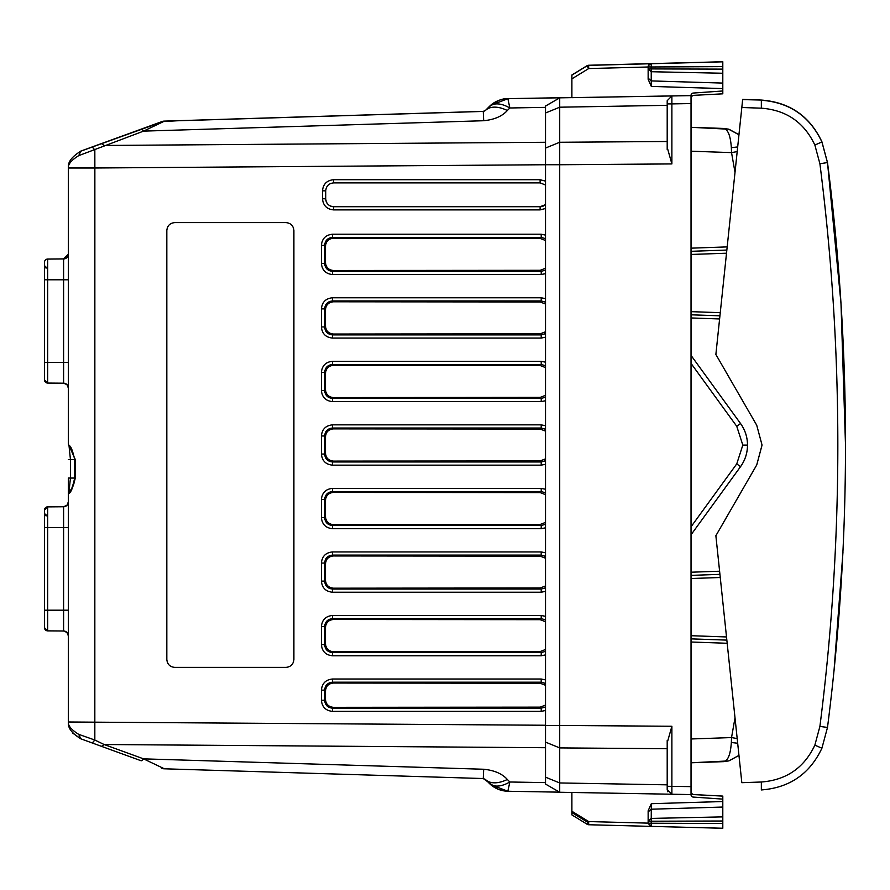 <?xml version="1.0" encoding="UTF-8"?>
<svg xmlns="http://www.w3.org/2000/svg" width="890" height="890" viewBox="0 0 890 890"><rect width="100%" height="100%" fill="white"/><g stroke="black" fill="none" stroke-linecap="round" stroke-linejoin="round"><path stroke-width="1.33" d="M545.514 333.65L541.242 334.896L541.187 338.067L332.515 338.067L332.571 334.896C327.743 334.429 325.095 331.781 324.639 326.953L321.412 326.953L321.412 308.886L324.639 308.886C325.095 304.057 327.743 301.41 332.571 300.942L332.515 297.772L541.187 297.772L541.242 300.942L545.514 302.177M333.427 301.788L332.571 300.942L541.242 300.942L540.197 301.977L333.427 301.788C328.599 302.255 325.951 304.903 325.484 309.72L325.484 326.096C325.951 330.924 328.599 333.561 333.427 334.028L332.571 334.896L541.242 334.896L540.197 333.839L333.427 334.028M545.514 331.781L540.197 333.839M540.197 301.977L545.514 304.035M333.427 365.334L332.571 364.477L541.242 364.477L540.197 365.523L333.427 365.334C328.599 365.801 325.951 368.438 325.484 373.266L325.484 389.642C325.951 394.459 328.599 397.107 333.427 397.574L332.571 398.431L332.515 401.601C325.762 400.945 322.058 397.24 321.412 390.488L321.412 372.421L324.639 372.421C325.095 367.592 327.743 364.945 332.571 364.477L332.515 361.307L541.187 361.307L541.242 364.477L545.514 365.723M545.514 397.196L541.242 398.431L332.571 398.431C327.743 397.964 325.095 395.316 324.639 390.488L321.412 390.488M545.514 395.327L540.197 397.385L333.427 397.574M540.197 365.523L545.514 367.581M545.514 429.258L541.242 428.023L332.571 428.023C327.743 428.491 325.095 431.138 324.639 435.966L324.639 454.034C325.095 458.862 327.743 461.51 332.571 461.977L332.515 465.147L541.187 465.147L541.242 461.977L545.514 460.731M545.514 458.862L540.197 460.92L333.427 461.109C328.599 460.642 325.951 458.005 325.484 453.177L325.484 436.812C325.951 431.984 328.599 429.336 333.427 428.88L540.197 429.069L545.514 431.116M545.514 494.662L540.197 492.604L333.427 492.415C328.599 492.882 325.951 495.53 325.484 500.347L325.484 516.723C325.951 521.54 328.599 524.188 333.427 524.655L332.571 525.512L332.515 528.682C325.762 528.026 322.058 524.321 321.412 517.568L321.412 499.501L324.639 499.501C325.095 494.673 327.743 492.025 332.571 491.558L332.515 488.388L541.187 488.388L541.242 491.558L545.514 492.804M545.514 524.277L541.242 525.512L332.571 525.512C327.743 525.044 325.095 522.397 324.639 517.568L321.412 517.568M545.514 522.408L540.197 524.466L333.427 524.655M545.514 556.339L541.242 555.104L332.571 555.104C327.743 555.571 325.095 558.219 324.639 563.047L325.484 563.893L325.484 580.258L324.639 581.114C325.095 585.943 327.743 588.59 332.571 589.058L332.515 592.228L541.187 592.228L541.242 589.058L545.514 587.812M325.484 580.258C325.951 585.086 328.599 587.723 333.427 588.19L332.571 589.058L541.242 589.058L540.197 588.001L333.427 588.19M545.514 585.943L540.197 588.001M540.197 556.15L333.427 555.961L332.571 555.104L332.515 551.933L541.187 551.933L541.242 555.104L540.197 556.15L545.514 558.208M325.484 563.893C325.951 559.065 328.599 556.417 333.427 555.961M333.427 238.253L332.571 237.396L541.242 237.396L540.197 238.442L333.427 238.253C328.599 238.72 325.951 241.357 325.484 246.185L325.484 262.561C325.951 267.378 328.599 270.026 333.427 270.493L332.571 271.35L332.515 274.521C325.762 273.864 322.058 270.16 321.412 263.407L321.412 245.34L324.639 245.34C325.095 240.511 327.743 237.864 332.571 237.396L332.515 234.226L541.187 234.226L541.242 237.396L545.514 238.642M545.514 270.115L541.242 271.35L332.571 271.35C327.743 270.883 325.095 268.235 324.639 263.407L321.412 263.407M545.514 268.246L540.197 270.304L333.427 270.493M540.197 238.442L545.514 240.5M545.514 651.358L541.242 652.593L541.187 655.774L332.515 655.774L332.571 652.593C327.743 652.125 325.095 649.477 324.639 644.649L321.412 644.649L321.412 626.582L324.639 626.582C325.095 621.754 327.743 619.106 332.571 618.639L332.515 615.468L541.187 615.468L541.242 618.639L545.514 619.885M333.427 619.496L332.571 618.639L541.242 618.639L540.197 619.685L333.427 619.496C328.599 619.963 325.951 622.611 325.484 627.428L325.484 643.804C325.951 648.621 328.599 651.269 333.427 651.736L332.571 652.593L541.242 652.593L540.197 651.547L333.427 651.736M545.514 649.489L540.197 651.547M540.197 619.685L545.514 621.743M545.514 685.289L540.197 683.231L333.427 683.042C328.599 683.498 325.951 686.145 325.484 690.974L325.484 699.395L324.639 700.252C325.095 705.08 327.743 707.728 332.571 708.195L332.515 711.366L541.187 711.366L541.242 708.195L545.514 706.949M325.484 699.395C325.951 704.224 328.599 706.871 333.427 707.327L332.571 708.195L541.242 708.195L540.197 707.138L333.427 707.327M545.514 705.08L540.197 707.138M545.514 683.431L541.242 682.185L541.187 679.014L332.515 679.014C325.762 679.671 322.058 683.375 321.412 690.128L324.639 690.128L324.639 700.252L321.412 700.252C322.058 707.005 325.762 710.71 332.515 711.366M540.197 683.231L541.242 682.185L332.571 682.185C327.743 682.652 325.095 685.3 324.639 690.128L325.484 690.974M333.661 182.895L333.617 179.713L540.085 179.713L540.141 182.895L545.514 184.998L540.141 182.895L333.661 182.895C328.844 183.362 326.196 186.01 325.729 190.838L325.729 198.782C326.196 203.599 328.844 206.246 333.661 206.714L540.141 206.714L545.514 204.622M325.729 198.77A7.943 7.943 180 0 0 333.661 206.714L333.617 209.895L540.085 209.895L545.514 208.483M540.085 209.895L540.141 206.725A7.943 7.943 180 0 0 545.514 204.611M44.5 362.341L44.5 262.25A3.182 3.182 -0 0 1 47.648 259.079A3.182 3.182 180 0 0 44.5 262.261L44.5 262.261A3.182 3.182 -0 0 1 47.648 259.09L47.648 259.068A3.182 3.182 180 0 0 44.5 262.216L44.5 262.25A3.182 3.182 -0 0 1 47.648 259.079L47.648 362.386L44.5 362.386L44.5 279.783L44.5 376.737L44.5 279.76L44.5 376.704M44.5 265.353L44.5 262.261A3.182 3.182 -0 0 1 47.648 259.09L63.602 258.934A4.762 4.762 180 0 0 68.33 254.173L68.33 261.849M44.5 527.592L63.602 527.592L63.602 610.195L44.5 610.195L44.5 627.684A3.182 3.182 180 0 0 47.648 630.865L44.5 627.684L44.5 622.355L44.5 627.65A3.182 3.182 180 0 0 47.648 630.865L47.648 506.877A3.182 3.182 180 0 0 44.5 510.026A3.182 3.182 180 0 1 47.648 506.866L47.648 506.866A3.182 3.182 180 0 0 44.5 510.048L44.5 515.388C44.5 518.581 44.5 518.581 44.5 515.388C44.5 518.558 44.5 518.558 44.5 515.366M44.5 527.57L44.5 624.513L44.5 513.185L46.091 515.955M691.029 794.47L691.029 786.538M722.802 799.109L693.243 797.073L722.802 799.109L722.802 796.105L694.033 794.603A3.182 3.182 -0 0 1 691.029 791.421L691.029 794.692A2.381 2.381 -0 0 0 693.243 797.073A2.381 2.381 -0 0 1 691.029 794.67M691.029 791.399L691.029 791.399A3.182 3.182 -0 0 0 694.033 794.57L722.802 796.083M722.802 90.98L722.802 93.828L694.033 95.33A3.182 3.182 -0 0 0 691.029 98.512L691.029 95.43A2.381 2.381 -0 0 1 693.243 93.05L722.802 90.98L722.802 88.588L651.313 86.419L651.235 80.912L648.143 78.164L648.143 79.321L648.143 68.975L648.143 78.164M691.029 355.31L691.029 95.43M667.2 149.453L667.2 141.499L559.71 142.267L559.71 107.201L667.2 105.332M667.2 742.738L667.2 740.547M166.819 230.543L166.819 659.446L166.819 230.543C167.287 225.726 169.934 223.079 174.763 222.6L285.957 222.6C290.774 223.079 293.422 225.726 293.9 230.543L293.9 659.446C293.422 664.274 290.774 666.922 285.957 667.389L174.763 667.389C169.934 666.922 167.287 664.274 166.819 659.446C167.287 664.274 169.934 666.922 174.763 667.389L285.957 667.389C290.774 666.922 293.422 664.274 293.9 659.446M540.197 397.385L541.242 398.431L541.187 401.613L545.514 400.734M325.484 453.177L324.639 454.034L321.412 454.034C322.058 460.786 325.762 464.491 332.515 465.147M540.197 429.069L541.242 428.023L541.187 424.853L332.515 424.853C325.762 425.509 322.058 429.214 321.412 435.966L324.639 435.966L325.484 436.812M333.427 428.88L332.571 428.023L332.515 424.853M540.197 524.466L541.242 525.512L541.187 528.693L545.514 527.815M332.515 551.933C325.762 552.59 322.058 556.295 321.412 563.047L324.639 563.047L324.639 581.114L321.412 581.114C322.058 587.867 325.762 591.572 332.515 592.228M540.197 270.304L541.242 271.35L541.187 274.521L545.514 273.653M333.427 683.042L332.571 682.185L332.515 679.014M44.5 267.579C44.5 270.771 44.5 270.771 44.5 267.579C44.5 270.771 44.5 270.771 44.5 267.579C44.5 270.749 44.5 270.749 44.5 267.556M44.544 261.671L44.5 262.238A3.182 3.182 -0 0 1 47.648 259.057A3.182 3.182 180 0 0 44.5 262.238L44.5 279.716M44.5 279.783L63.602 279.783L63.602 362.386L47.648 362.386L47.648 383.056A3.182 3.182 -0 0 1 44.5 379.874L44.5 376.737M47.648 383.056L63.602 383.19A4.762 4.762 -0 0 1 68.33 387.962L68.33 362.386L63.602 362.386L63.602 383.19L47.648 383.056L44.5 379.874L44.5 362.386M545.514 725.25L68.397 721.99C67.94 725.673 71.367 729.789 78.698 734.339L80.868 738.834C72.001 733.382 67.851 728.02 68.419 722.747L68.33 618.339M545.514 747.711L104.141 744.518L94.829 740.035L92.26 742.983L101.56 746.365L80.868 738.834L72.791 733.171M68.341 168.377L68.33 443.988L75.294 459.551L75.294 478.086C72.68 488.599 70.355 493.783 68.33 493.65L68.33 720.922M81.691 150.844L80.868 151.122C72.001 156.595 67.851 161.958 68.419 167.231L68.397 167.999C67.929 164.316 71.367 160.2 78.698 155.65L143.557 131.119L164.383 121.174L483.259 111.428L483.682 120.728C494.306 119.672 502.194 116.267 507.322 110.516L509.848 107.979L545.514 107.356M81.658 150.833L163.471 121.441M81.68 150.799L162.425 121.418A7.943 7.943 -0 0 1 162.425 121.418L162.058 121.529A7.943 7.943 -0 0 0 161.913 121.585L162.748 121.329M68.33 168.989L68.419 167.153L68.33 168.989M163.615 121.229L163.615 121.151A3.182 3.182 180 0 0 162.625 121.363L80.868 151.122L78.698 155.65M68.33 169.056L68.33 271.572M68.33 370.529L68.33 443.954M69.008 445.656L68.33 443.988L69.008 445.656C70.655 445.534 72.546 450.173 74.682 459.551L74.682 478.086C72.546 487.475 70.655 492.103 69.008 491.981L68.33 493.627L68.33 519.382M44.5 510.07L47.648 506.888L63.602 506.766A4.762 4.762 180 0 0 68.33 501.993L68.33 527.592L63.602 527.592L63.602 506.766L47.648 506.888A3.182 3.182 180 0 0 44.5 510.081A3.182 3.182 180 0 1 47.648 506.888A3.182 3.182 180 0 0 44.5 510.059A3.182 3.182 180 0 1 47.648 506.888L63.602 506.766A4.762 4.762 180 0 0 68.33 501.96L68.33 509.636M163.615 768.76L163.615 768.738A3.182 3.182 -0 0 1 162.625 768.571L162.625 768.571A3.182 3.182 0 0 0 163.615 768.76L163.615 768.76M492.76 785.436C497.466 786.938 503.161 785.792 509.848 781.999L507.845 791.255L492.76 785.436L489.3 783.356L485.406 779.462A31.773 18.045 -45 0 0 485.417 779.462A31.773 18.045 -45 0 0 507.322 779.462C502.194 773.71 494.306 770.306 483.682 769.249L483.259 778.539L485.406 779.462M483.682 769.249L143.557 758.859L104.141 744.518L101.56 746.365L140.976 760.705A7.943 2.414 -70 0 0 143.557 758.859L164.383 768.804L483.259 778.539L498.144 789.241C509.236 792.534 507.845 790.81 507.845 791.255L507.923 791.255C500.703 791.032 494.484 788.395 489.3 783.356M588.079 822.505L587.044 824.185L571.892 814.895L571.892 792.467M722.802 826.398L722.802 828.234L651.235 826.387L648.143 823.217L722.802 823.506L722.802 828.267L651.235 826.387L651.235 821.214L722.802 821.014L722.802 816.886L722.802 826.309M509.848 107.913L507.89 98.701L509.848 107.979C503.161 104.175 497.466 103.029 492.76 104.531L489.3 106.611C494.484 101.56 500.703 98.924 507.923 98.701L492.76 104.531M489.311 106.555C502.805 95.697 509.692 99.424 507.801 98.645L571.892 97.533L507.923 98.645A27 27 180 0 0 489.3 106.555L485.406 110.505A31.773 18.034 45 0 1 507.322 110.516M587.133 65.693A3.182 0.757 -121.5 0 0 587.044 65.727L571.892 75.005L571.892 77.508M648.143 66.906L648.143 66.917A3.182 3.182 -0 0 1 651.235 63.735L722.802 61.833L722.802 73.247L722.802 69.12L651.235 68.919L651.235 66.984L648.143 66.906L648.143 68.975L648.143 66.906A3.182 3.182 -0 0 1 651.235 63.735L651.235 66.984L722.802 66.628L722.802 61.733L650.59 63.724A3.182 3.182 -0 0 1 651.235 63.646L722.802 61.766L651.235 63.613A3.182 3.182 -0 0 0 651.046 63.624M651.235 63.613L588.624 65.259A3.182 3.182 180 0 0 587.044 65.715L571.892 75.005L587.044 65.816A3.182 3.182 -0 0 1 588.624 65.348L722.802 61.833L588.624 65.259A3.182 3.182 180 0 0 587.044 65.727L571.892 75.038L587.044 65.816A3.182 0.757 58.5 0 1 587.133 65.793M78.698 734.339L94.829 740.035L94.863 167.999L68.397 167.999L68.408 167.32M545.514 142.278L104.141 145.47L101.56 143.624L92.26 147.006L94.829 149.965L94.863 167.999L545.514 164.739M176.943 120.74L163.615 121.151A3.182 3.182 180 0 0 162.625 121.34L162.625 121.34A3.182 3.182 180 0 1 163.615 121.151A3.182 3.182 180 0 0 162.625 121.363L80.868 151.144L161.913 121.641L177.054 120.784L163.615 121.151A3.182 3.182 0 0 0 162.625 121.34M177.054 120.717L163.827 121.14A7.943 7.943 -0 0 1 164.383 121.107L483.259 111.372L485.406 110.449L489.3 106.555M68.33 493.627A2.381 2.381 -0 0 1 69.008 491.959L70.444 478.052L68.33 478.052L68.33 493.627A2.381 2.381 -0 0 1 69.008 491.959A19.858 19.858 -0 0 0 74.682 478.064L74.682 478.064A19.858 19.858 -0 0 1 69.008 491.959L69.008 491.981M74.682 478.064L70.444 478.052L70.444 459.518L69.008 445.623M44.5 262.272L44.5 262.238A3.182 3.182 -0 0 1 47.648 259.057L63.602 258.912A4.762 4.762 180 0 0 68.33 254.184L68.33 254.195A4.762 4.762 180 0 1 63.602 258.957A4.762 4.762 180 0 0 68.33 254.151A4.762 4.762 180 0 1 63.602 258.901L63.602 258.912A4.762 4.762 180 0 0 68.33 254.162A4.762 4.762 180 0 1 63.602 258.912L63.602 279.783L68.33 279.783L68.33 254.195A4.762 4.762 180 0 1 63.602 258.957L68.33 254.184M68.33 380.275L68.33 387.962L66.917 384.58L63.602 383.19M47.648 506.888L63.602 506.755L47.648 506.877L44.5 510.026L47.648 506.877L63.602 506.722A4.762 4.762 180 0 0 68.33 501.971A4.762 4.762 180 0 1 63.602 506.744A4.762 4.762 180 0 0 68.33 502.005L68.33 502.005A4.762 4.762 180 0 1 63.602 506.766L63.602 506.744A4.762 4.762 180 0 0 68.33 501.982A4.762 4.762 180 0 1 63.602 506.71L66.917 505.353L68.33 501.971L66.917 505.331L63.602 506.71L47.648 506.855A3.182 3.182 180 0 0 44.5 510.048A3.182 3.182 180 0 1 47.648 506.855L63.602 506.733L66.917 505.375L68.33 501.993M63.602 630.999L47.648 630.865L63.602 630.999A4.762 4.762 -0 0 1 68.33 635.772L68.33 610.195L63.602 610.195L63.602 630.999L66.917 632.39L68.33 635.772L68.33 628.084M164.383 121.107L483.259 111.372L485.417 110.438A31.773 18.045 45 0 0 485.406 110.449L483.982 111.261M101.56 143.624L140.976 129.273A7.943 2.414 70 0 1 143.557 131.119L483.682 120.728M737.677 743.239L731.346 742.494C730.501 754.475 727.953 760.861 723.703 761.64L691.029 762.786L728.888 760.894L738.956 755.41M731.346 742.494L731.535 737.565L737.187 738.567M731.346 147.673L731.535 152.613L691.029 151.2L691.029 127.37L723.703 128.516C727.953 129.306 730.501 135.692 731.346 147.673L737.677 146.939M737.187 151.6L731.535 152.613L735.006 172.315M691.029 151.122L691.029 127.315L728.621 129.206L738.956 134.757M728.877 129.206L723.703 128.449L728.888 129.206L738.967 134.69M726.507 253.216L691.029 254.462L691.029 252.615M691.029 313.491L691.029 311.656L720.255 312.668M719.932 315.805L691.029 314.804L691.029 317.953L719.598 318.954M691.029 529.706L691.029 526.802L736.753 463.879L740.524 466.683C745.119 460.219 747.444 453.021 747.5 445.089L742.816 445.089L736.753 426.31L740.524 423.507L691.029 355.388L740.524 423.507C745.119 429.959 747.444 437.157 747.5 445.089C747.466 437.146 745.141 429.948 740.524 423.495M691.029 360.483L691.029 534.79L740.524 466.683C745.119 460.264 747.444 453.099 747.5 445.2L747.5 445.2M691.029 786.627L667.2 786.293L667.2 742.827L671.883 726.262L671.883 794.236L691.029 794.57L691.029 534.79L740.524 466.683M651.235 826.387L648.143 823.45L648.143 821.214L651.235 821.214L651.235 818.411L722.802 816.886L722.802 799.142M587.044 824.285L588.702 821.57L588.624 824.741A3.182 3.182 -0 0 1 587.044 824.285A3.182 3.182 0 0 0 588.624 824.741L651.035 826.376L588.624 824.741M571.892 76.295L571.892 78.832M648.143 66.995L588.702 68.552L588.624 65.348L722.802 61.833L588.624 65.348A3.182 3.182 180 0 0 587.044 65.838L571.892 75.127L587.044 65.838L588.702 68.552L571.892 78.854L571.892 97.666L691.029 95.586M587.044 65.749A3.182 3.182 0 0 1 588.624 65.282A3.182 3.182 180 0 0 587.044 65.749A3.182 3.182 180 0 1 588.624 65.282L722.802 61.766L588.624 65.282L651.235 63.735L648.465 65.515M648.143 79.321L651.313 86.419M722.802 83.082L651.235 80.912L651.235 71.723L648.143 68.975L651.235 68.919L651.235 71.723L722.802 73.247L722.802 88.588M667.2 100.715L667.2 147.362L671.883 163.927L671.883 103.896L667.2 103.896L667.2 100.715L671.883 95.953L691.029 95.619L691.029 103.563L671.883 103.896L671.883 95.953L559.71 97.833L571.892 97.622L559.71 97.833L545.514 106.021L545.514 112.997L559.71 107.201L559.71 97.889L545.514 106.088M671.883 794.236L667.2 789.463L667.2 786.293M648.143 821.214L651.235 818.411L651.313 803.692L722.802 801.534M648.143 823.206L648.143 810.801L651.313 803.692M648.143 821.159L648.143 810.801M726.841 250.057L691.029 251.314L691.029 248.165L727.174 246.897M667.211 789.797L667.812 791.8M691.029 355.388L691.029 363.387L736.753 426.31M545.514 112.997L545.514 148.063L559.71 142.267L559.71 164.739L671.883 163.927M545.514 164.728L545.514 725.45L559.71 725.45L559.71 164.739L545.514 164.728L545.514 148.063M671.883 786.204L671.883 726.262L559.71 725.45L559.71 792.256L671.494 794.214L559.71 792.256L545.514 784.068L545.514 777.17L559.71 782.955L667.2 784.835M545.514 725.45L545.514 777.17M715.872 535.736L756.734 464.947L762.051 445.089L756.734 425.242L715.872 354.454L741.826 107.501L761.351 108.18C786.326 110.082 804.171 122.375 814.862 145.037L819.901 163.749C843.809 351.316 843.809 538.873 819.901 726.429L814.862 745.141C804.171 767.814 786.326 780.096 761.351 782.01L741.826 782.688L715.872 535.724L756.734 464.947L762.051 445M738.945 134.679L741.092 114.454M741.092 114.51L740.992 115.3M761.351 108.18L761.351 100.236C789.619 102.395 809.8 116.301 821.904 141.955L827.5 162.559L821.904 141.777C809.8 116.123 789.619 102.216 761.351 100.058L742.649 99.402L741.826 107.501M814.862 145.037L821.904 141.955L827.5 162.748C851.496 350.972 851.496 539.207 827.5 727.442L821.904 748.223C809.8 773.877 789.619 787.784 761.351 789.942L761.351 782.01M819.901 163.749L827.5 162.559L840.994 303.468L845.5 445M834.019 670.749L842.964 552.156L834.019 670.782M325.484 326.096L324.639 326.953L324.639 308.886L325.484 309.72M325.484 373.266L324.639 372.421L324.639 390.488L325.484 389.642M540.197 460.92L541.242 461.977L332.571 461.977L333.427 461.109M325.484 500.347L324.639 499.501L324.639 517.568L325.484 516.723M333.427 492.415L332.571 491.558L541.242 491.558L540.197 492.604M325.484 246.185L324.639 245.34L324.639 263.407L325.484 262.561M325.484 643.804L324.639 644.649L324.639 626.582L325.484 627.428M540.141 206.725L333.661 206.714M44.5 265.365L46.091 268.146M325.729 198.782L322.492 198.782C323.148 205.534 326.853 209.239 333.617 209.895M322.492 198.782L322.492 190.838C323.148 184.085 326.853 180.37 333.617 179.713M545.514 181.137L540.085 179.713M541.187 711.366L545.514 710.487M321.412 700.252L321.412 690.128M545.514 679.893L541.187 679.014M545.514 654.895L541.187 655.774M332.515 655.774C325.762 655.107 322.058 651.402 321.412 644.649M321.412 626.582C322.058 619.841 325.762 616.136 332.515 615.468M541.187 615.468L545.514 616.347M545.514 552.812L541.187 551.933M541.187 592.228L545.514 591.349M321.412 581.114L321.412 563.047M332.515 528.682L541.187 528.693M321.412 499.501C322.058 492.76 325.762 489.055 332.515 488.388M541.187 488.388L545.514 489.266M545.514 425.732L541.187 424.853M541.187 465.147L545.514 464.269M321.412 454.034L321.412 435.966M332.515 401.601L541.187 401.613M321.412 372.421C322.058 365.668 325.762 361.963 332.515 361.307M541.187 361.307L545.514 362.185M545.514 337.188L541.187 338.067M332.515 338.067C325.762 337.41 322.058 333.705 321.412 326.953M321.412 308.886C322.058 302.133 325.762 298.428 332.515 297.772M541.187 297.772L545.514 298.651M332.515 274.521L541.187 274.521M321.412 245.34C322.058 238.587 325.762 234.882 332.515 234.226M541.187 234.226L545.514 235.105M325.729 190.838L322.492 190.838M508.134 791.266L559.543 792.156L507.845 791.255M508.134 98.701L571.892 97.588M47.648 259.079L63.602 258.945L47.648 259.046L63.602 258.901L66.917 257.522L68.33 254.139L66.917 257.544L63.602 258.923L47.648 259.068L63.602 258.901M507.322 779.462L509.848 781.999L545.514 782.622M74.682 459.551L75.294 459.551M74.682 478.086L75.294 478.086M92.26 147.006L80.868 151.155M140.976 129.273L164.383 121.174L198.882 120.105M165.74 121.129L200.039 120.028L163.615 121.151A3.182 3.182 0 0 0 162.625 121.363M165.74 121.107L163.615 121.174M68.33 459.518L74.682 459.518M587.089 824.207A3.182 3.182 -0 0 1 587.044 824.185A3.182 3.182 0 0 0 587.089 824.207L571.892 814.895M735.006 717.863L731.535 737.565L691.029 738.978M719.598 571.224L691.029 572.214M736.753 463.879L742.816 445.089M588.112 822.527L571.892 812.581M648.098 823.128L588.702 821.57L571.892 811.268M648.143 811.958L651.235 809.21L722.802 807.041M587.044 65.816A3.182 3.182 -0 0 1 588.624 65.348L722.802 61.833L588.624 65.371A3.182 3.182 0 0 0 587.044 65.816A3.182 3.182 0 0 1 588.624 65.348A3.182 3.182 0 0 0 587.044 65.838A3.182 3.182 -0 0 1 588.624 65.371M691.029 642.013L727.174 643.27M691.029 638.864L726.841 640.11M691.029 635.705L726.507 636.951M691.029 578.522L720.255 577.499M691.029 575.374L719.932 574.361M667.2 748.69L559.71 747.912L545.514 742.115M761.351 100.058L742.649 99.591M819.901 726.429L827.5 727.442L821.904 748.223C809.8 773.877 789.619 787.784 761.351 789.942M814.862 745.141L821.904 748.223M46.091 268.113L45.501 267.668L46.091 268.135M46.091 515.922L45.501 515.477L46.091 515.944M47.637 266.811L45.479 267.69M47.637 514.62L45.479 515.499M161.913 768.326L162.714 768.571M163.07 121.318L161.913 121.641M80.868 151.066L101.56 143.535M47.648 506.855L63.602 506.71M80.868 738.834L92.26 742.983M485.417 110.438L489.311 106.544M588.624 65.259A3.182 3.182 0 0 0 587.044 65.715M164.383 768.804L483.259 778.539M723.703 761.64L728.877 760.883M728.621 129.206L723.703 128.516M691.029 127.315L723.692 128.449M571.892 75.127L587.044 65.838M827.5 162.559C839.493 256.309 845.5 350.438 845.5 444.955"/></g></svg>
